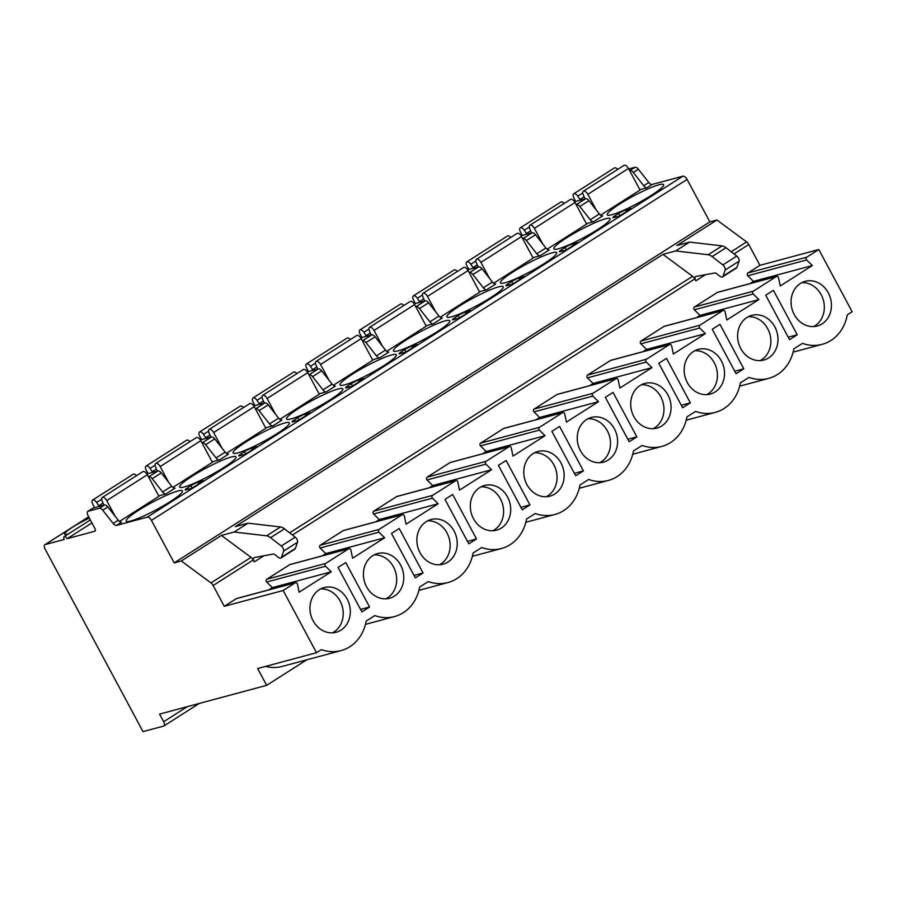 <?xml version="1.0" encoding="UTF-8"?>
<svg xmlns="http://www.w3.org/2000/svg" width="897" height="897" viewBox="0 0 897 897"><rect width="100%" height="100%" fill="white"/><g stroke="black" fill="none" stroke-linecap="round" stroke-linejoin="round"><path stroke-width="1.35" d="M628.73 168.961L635.054 167.268A4.362 2.13 -122.5 0 1 638.384 169.23L648.8 182.495A4.362 2.13 57.5 0 0 652.13 184.446L682.909 176.182A4.362 2.13 -122.5 0 1 687.08 179.411L709.863 221.907L716.95 220L746.607 241.943A4.362 2.13 -122.5 0 1 748.771 244.533L759.927 265.344L818.793 249.523L852.15 311.741L847.284 314.836A42.114 36.328 75 0 1 822.179 344.336A42.114 36.328 75 0 1 802.49 343.36L793.834 348.866A42.114 36.328 75 0 1 768.718 378.366A42.114 36.328 75 0 1 749.029 377.39L740.373 382.896A42.114 36.328 75 0 1 715.268 412.385A42.114 36.328 75 0 1 695.567 411.409L686.911 416.926A42.114 36.328 75 0 1 661.807 446.414A42.114 36.328 75 0 1 642.117 445.439L633.461 450.956A42.114 36.328 75 0 1 608.345 480.444A42.114 36.328 75 0 1 588.656 479.469L580 484.985A42.114 36.328 75 0 1 554.895 514.474A42.114 36.328 75 0 1 535.195 513.499L526.55 519.015A42.114 36.328 75 0 1 501.434 548.504A42.114 36.328 75 0 1 481.745 547.529L473.089 553.034A42.114 36.328 75 0 1 447.984 582.534A42.114 36.328 75 0 1 428.284 581.559L419.628 587.064A42.114 36.328 75 0 1 394.523 616.564A42.114 36.328 75 0 1 374.834 615.589L366.178 621.094A42.114 36.328 75 0 1 341.062 650.594L282.207 666.415A42.114 36.328 75 0 1 265.59 666.393M266.656 685.342L257.652 668.534L316.506 652.713L283.149 590.495L224.284 606.305L213.127 585.506A4.362 2.13 -122.5 0 0 210.963 582.904L181.317 560.973L174.22 562.879L151.436 520.383A4.362 2.13 -122.5 0 0 147.265 517.143L116.487 525.418A4.362 2.13 57.5 0 1 113.157 523.456L102.74 510.191A4.362 2.13 -122.5 0 0 99.41 508.24L88.13 511.268A4.362 2.13 -122.5 0 0 87.839 511.402A4.362 2.13 -122.5 0 0 88.052 515.64L94.847 528.333A2.904 1.413 57.5 0 1 94.992 531.159A2.904 1.413 57.5 0 1 94.79 531.248L67.129 538.682A2.904 1.413 -122.5 0 0 64.158 536.608A2.904 1.413 -122.5 0 0 64.292 539.445L45.153 544.591A4.362 2.13 -122.5 0 0 44.85 544.726A4.362 2.13 -122.5 0 0 45.063 548.964L143.004 731.627L163.568 726.099A4.362 2.13 -122.5 0 0 163.871 725.976A4.362 2.13 -122.5 0 0 163.658 721.726L159.576 714.113L266.656 685.342L306.763 659.811M316.506 652.713L321.373 649.619A42.114 36.328 75 0 0 341.062 650.594M818.793 249.523L806.784 257.17A1.738 1.502 75 0 0 806.65 259.962L812.323 265.546L780.244 285.964L778.562 277.835A1.738 1.502 75 0 0 776.264 276.59L753.323 291.2A1.738 1.502 75 0 0 753.188 293.981L758.873 299.576L726.783 319.994L725.112 311.864A1.738 1.502 75 0 0 722.814 310.62L699.862 325.219A1.738 1.502 75 0 0 699.738 328.01L705.412 333.606L673.333 354.023L671.651 345.894A1.738 1.502 75 0 0 669.353 344.65L646.412 359.248A1.738 1.502 75 0 0 646.277 362.04L651.951 367.635L619.872 388.053L618.19 379.924A1.738 1.502 75 0 0 615.903 378.68L592.951 393.278A1.738 1.502 75 0 0 592.827 396.07L598.501 401.665L566.422 422.083L564.74 413.954A1.738 1.502 75 0 0 562.441 412.698L539.489 427.308A1.738 1.502 75 0 0 539.366 430.1L545.04 435.684L512.961 456.113L511.279 447.984A1.738 1.502 75 0 0 508.98 446.728L486.039 461.338A1.738 1.502 75 0 0 485.905 464.13L491.59 469.714L459.499 490.143L457.818 482.003A1.738 1.502 75 0 0 455.53 480.758L432.578 495.368A1.738 1.502 75 0 0 432.455 498.16L438.128 503.744L406.049 524.173L404.368 516.033A1.738 1.502 75 0 0 402.069 514.788L379.128 529.398A1.738 1.502 75 0 0 378.994 532.19L384.667 537.774L352.588 558.203L350.906 550.063A1.738 1.502 75 0 0 348.608 548.818L325.667 563.428A1.738 1.502 75 0 0 325.533 566.22L331.217 571.804L299.127 592.222L297.445 584.093A1.738 1.502 75 0 0 295.158 582.848L283.149 590.495M765.713 295.225L789.551 339.683L797.242 334.783L773.405 290.325L765.713 295.225M712.252 329.255L736.089 373.713L743.792 368.813L719.955 324.355L712.252 329.255M658.79 363.274L682.639 407.743L690.331 402.843L666.493 358.374L658.79 363.274M605.34 397.304L629.178 441.773L636.87 436.873L613.032 392.404L605.34 397.304M551.879 431.334L575.717 475.802L583.42 470.903L559.582 426.434L551.879 431.334M498.418 465.364L522.267 509.821L529.959 504.921L506.121 460.464L498.418 465.364M444.968 499.394L468.806 543.851L476.498 538.951L452.66 494.494L444.968 499.394M391.507 533.423L415.345 577.881L423.048 572.981L399.21 528.524L391.507 533.423M338.046 567.453L361.895 611.911L369.586 607.011L345.749 562.554L338.046 567.453M828.29 292.814A23.131 19.958 75 0 0 805.248 281.322A23.131 19.958 75 0 0 794.215 314.511A23.131 19.958 75 0 0 817.257 326.003A23.131 19.958 75 0 0 828.29 292.814M774.829 326.844A23.131 19.958 75 0 0 751.787 315.352A23.131 19.958 75 0 0 740.754 348.541A23.131 19.958 75 0 0 763.796 360.033A23.131 19.958 75 0 0 774.829 326.844M721.367 360.874A23.131 19.958 75 0 0 698.326 349.382A23.131 19.958 75 0 0 687.304 382.559A23.131 19.958 75 0 0 710.346 394.063A23.131 19.958 75 0 0 721.367 360.874M667.917 394.904A23.131 19.958 75 0 0 644.876 383.411A23.131 19.958 75 0 0 633.843 416.589A23.131 19.958 75 0 0 656.884 428.093A23.131 19.958 75 0 0 667.917 394.904M614.456 428.934A23.131 19.958 75 0 0 591.415 417.43A23.131 19.958 75 0 0 580.381 450.619A23.131 19.958 75 0 0 603.423 462.123A23.131 19.958 75 0 0 614.456 428.934M560.995 462.964A23.131 19.958 75 0 0 537.965 451.46A23.131 19.958 75 0 0 526.931 484.649A23.131 19.958 75 0 0 549.973 496.153A23.131 19.958 75 0 0 560.995 462.964M507.545 496.994A23.131 19.958 75 0 0 484.503 485.49A23.131 19.958 75 0 0 473.47 518.679A23.131 19.958 75 0 0 496.512 530.183A23.131 19.958 75 0 0 507.545 496.994M454.084 531.024A23.131 19.958 75 0 0 431.042 519.52A23.131 19.958 75 0 0 420.02 552.709A23.131 19.958 75 0 0 443.051 564.213A23.131 19.958 75 0 0 454.084 531.024M400.623 565.054A23.131 19.958 75 0 0 377.592 553.55A23.131 19.958 75 0 0 366.559 586.739A23.131 19.958 75 0 0 389.601 598.243A23.131 19.958 75 0 0 400.623 565.054M347.173 599.084A23.131 19.958 75 0 0 324.131 587.58A23.131 19.958 75 0 0 313.098 620.769A23.131 19.958 75 0 0 336.14 632.262A23.131 19.958 75 0 0 347.173 599.084M759.927 265.344L747.919 272.98L806.784 257.17M776.634 276.433L717.768 292.243A1.738 1.502 -105 0 0 717.409 292.411L694.457 307.009L753.323 291.2M723.173 310.452L664.318 326.273A1.738 1.502 -105 0 0 663.948 326.441L641.007 341.039L699.862 325.219M669.723 344.482L610.857 360.302A1.738 1.502 -105 0 0 610.498 360.459L587.546 375.069L646.412 359.248M616.261 378.512L557.396 394.332A1.738 1.502 -105 0 0 557.037 394.489L534.096 409.099L592.951 393.278M562.8 412.542L503.946 428.362A1.738 1.502 -105 0 0 503.576 428.519L480.635 443.129L539.489 427.308M509.35 446.571L450.485 462.392A1.738 1.502 -105 0 0 450.126 462.549L427.174 477.159L486.039 461.338M455.889 480.601L397.035 496.422A1.738 1.502 -105 0 0 396.665 496.579L373.724 511.189L432.578 495.368M402.428 514.631L343.573 530.452A1.738 1.502 -105 0 0 343.203 530.609L320.263 545.219L379.128 529.398M348.978 548.661L290.112 564.482A1.738 1.502 -105 0 0 289.753 564.639L266.801 579.249L325.667 563.428M295.517 582.691L236.662 598.501A1.738 1.502 -105 0 0 236.292 598.669L224.284 606.305M812.323 265.546L753.469 281.366L747.795 275.771A1.738 1.502 -105 0 1 747.919 272.98M749.959 283.598L753.469 281.366M254.255 561.903A4.362 2.13 -122.5 0 1 254.042 557.654A4.362 2.13 -122.5 0 1 254.434 557.508L273.529 554.01A2.175 1.065 -122.5 0 1 274.538 554.368L278.395 557.373A4.653 2.276 57.5 0 0 280.963 557.99A4.653 2.276 57.5 0 0 281.49 557.284L283.609 551.094A3.633 1.772 57.5 0 0 281.299 546.004L270.558 537.673A10.887 5.315 57.5 0 0 266.622 535.812L234.151 532.022L221.402 535.442L251.059 557.385A4.362 2.13 -122.5 0 1 253.223 559.986L254.255 561.903L263.875 555.77M234.151 532.022L248.043 523.175L235.306 526.595L662.961 254.367L692.619 276.31A4.362 2.13 -122.5 0 1 694.783 278.911L695.814 280.828L705.434 274.695M696.498 317.628L700.008 315.396L694.334 309.801A1.738 1.502 -105 0 1 694.457 307.009M643.048 351.658L646.558 349.426L640.873 343.831A1.738 1.502 -105 0 1 641.007 341.039M589.587 385.688L593.096 383.445L587.423 377.861A1.738 1.502 -105 0 1 587.546 375.069M536.137 419.706L539.635 417.475L533.962 411.891A1.738 1.502 -105 0 1 534.096 409.099M482.676 453.736L486.185 451.505L480.5 445.921A1.738 1.502 -105 0 1 480.635 443.129M429.215 487.766L432.724 485.535L427.05 479.951A1.738 1.502 -105 0 1 427.174 477.159M375.765 521.796L379.263 519.565L373.589 513.981A1.738 1.502 -105 0 1 373.724 511.189M322.303 555.826L325.813 553.595L320.128 548.011A1.738 1.502 -105 0 1 320.263 545.219M268.842 589.856L272.352 587.625L266.678 582.03A1.738 1.502 -105 0 1 266.801 579.249M248.043 523.175L280.526 526.965A10.887 5.315 57.5 0 1 284.461 528.826L295.203 537.157A3.633 1.772 57.5 0 1 297.512 542.248L295.393 548.437A4.653 2.276 57.5 0 1 294.866 549.143L280.963 557.99M221.402 535.442L181.317 560.973M709.863 221.907L174.22 562.879M716.95 220L676.865 245.52L689.602 242.1L675.71 250.947L708.182 254.737A10.887 5.315 57.5 0 1 712.117 256.587L722.859 264.929A3.633 1.772 57.5 0 1 725.168 270.019L723.049 276.198A4.653 2.276 57.5 0 1 722.522 276.915A4.653 2.276 57.5 0 1 719.955 276.298L716.086 273.293A2.175 1.065 -122.5 0 0 715.088 272.935L695.994 276.422A4.362 2.13 -122.5 0 0 695.601 276.579A4.362 2.13 -122.5 0 0 695.814 280.828M662.961 254.367L675.71 250.947M689.602 242.1L722.085 245.89A10.887 5.315 57.5 0 1 726.009 247.74L736.762 256.082A3.633 1.772 57.5 0 1 739.061 261.173L736.942 267.351A4.653 2.276 57.5 0 1 736.415 268.068L722.522 276.915M91.931 522.895L67.129 538.682M648.8 182.495L643.721 185.724A4.362 2.13 -122.5 0 0 647.051 187.686L639.808 189.626M219.395 459.914L228.488 454.129A4.362 2.13 -122.5 0 1 225.147 452.166L216.065 457.952A4.362 2.13 -122.5 0 0 219.395 459.914L212.152 461.854M272.856 425.884L281.938 420.099A4.362 2.13 -122.5 0 1 278.608 418.137L269.515 423.922A4.362 2.13 -122.5 0 0 272.856 425.884L265.613 427.824M326.306 391.854L335.4 386.069A4.362 2.13 -122.5 0 1 332.069 384.118L322.976 389.892A4.362 2.13 -122.5 0 0 326.306 391.854L319.074 393.794M379.767 357.825L388.85 352.039A4.362 2.13 -122.5 0 1 385.519 350.088L376.437 355.874A4.362 2.13 -122.5 0 0 379.767 357.825L372.524 359.775M433.229 323.795L442.311 318.009A4.362 2.13 -122.5 0 1 438.981 316.058L429.887 321.844A4.362 2.13 -122.5 0 0 433.229 323.795L425.985 325.746M486.679 289.765L495.772 283.979A4.362 2.13 -122.5 0 1 492.431 282.028L483.348 287.814A4.362 2.13 -122.5 0 0 486.679 289.765L479.435 291.716M540.14 255.735L549.222 249.949A4.362 2.13 -122.5 0 1 545.892 247.998L536.81 253.784A4.362 2.13 -122.5 0 0 540.14 255.735L532.896 257.686M593.601 221.705L602.683 215.919A4.362 2.13 -122.5 0 1 599.353 213.968L590.26 219.754A4.362 2.13 -122.5 0 0 593.601 221.705L586.358 223.656M165.934 493.944L175.027 488.159A4.362 2.13 -122.5 0 1 171.697 486.196L162.604 491.982A4.362 2.13 -122.5 0 0 165.934 493.944L158.702 495.884M600.553 215.19L640.043 190.052L628.472 168.468L587.838 194.335L596.258 210.033M547.092 249.22L586.582 224.082L575.011 202.498L534.388 228.365L542.797 244.062M493.642 283.25L533.132 258.112L521.561 236.528L480.927 262.395L489.347 278.092M440.18 317.28L479.671 292.142L468.099 270.558L427.465 296.425L435.886 312.111M386.73 351.31L426.21 326.172L414.638 304.588L374.015 330.455L382.425 346.141M333.269 385.34L372.76 360.202L361.188 338.618L320.554 364.474L328.975 380.171M279.808 419.37L319.298 394.232L307.727 372.647L267.104 398.503L275.514 414.201M226.358 453.4L265.837 428.261L254.266 406.677L213.643 432.533L222.052 448.231M172.897 487.419L212.387 462.291L200.816 440.707L160.182 466.563L168.602 482.261M119.436 521.449L158.926 496.31L147.355 474.726L106.732 500.593L115.141 516.291M658.97 184.771A31.944 4.227 -28.2 0 0 626.353 199.986A31.944 4.227 -28.2 0 0 607.291 214.843A31.944 4.227 -28.2 0 0 611.922 214.719A31.944 4.227 -28.2 0 0 644.551 199.504A31.944 4.227 -28.2 0 0 663.601 184.647A31.944 4.227 -28.2 0 0 658.97 184.771M605.509 218.801A31.944 4.227 -28.2 0 0 572.891 234.016A31.944 4.227 -28.2 0 0 553.841 248.873A31.944 4.227 -28.2 0 0 558.472 248.749A31.944 4.227 -28.2 0 0 591.089 233.534A31.944 4.227 -28.2 0 0 610.139 218.677A31.944 4.227 -28.2 0 0 605.509 218.801M552.059 252.831A31.944 4.227 -28.2 0 0 519.43 268.046A31.944 4.227 -28.2 0 0 500.38 282.903A31.944 4.227 -28.2 0 0 505.011 282.779A31.944 4.227 -28.2 0 0 537.628 267.564A31.944 4.227 -28.2 0 0 556.689 252.707A31.944 4.227 -28.2 0 0 552.059 252.831M498.597 286.861A31.944 4.227 -28.2 0 0 465.98 302.076A31.944 4.227 -28.2 0 0 446.919 316.933A31.944 4.227 -28.2 0 0 451.55 316.809A31.944 4.227 -28.2 0 0 484.178 301.594A31.944 4.227 -28.2 0 0 503.228 286.737A31.944 4.227 -28.2 0 0 498.597 286.861M445.136 320.891A31.944 4.227 -28.2 0 0 412.519 336.106A31.944 4.227 -28.2 0 0 393.469 350.962A31.944 4.227 -28.2 0 0 398.1 350.839A31.944 4.227 -28.2 0 0 430.717 335.624A31.944 4.227 -28.2 0 0 449.778 320.767A31.944 4.227 -28.2 0 0 445.136 320.891M391.686 354.92A31.944 4.227 -28.2 0 0 359.058 370.136A31.944 4.227 -28.2 0 0 340.008 384.981A31.944 4.227 -28.2 0 0 344.639 384.858A31.944 4.227 -28.2 0 0 377.256 369.642A31.944 4.227 -28.2 0 0 396.317 354.797A31.944 4.227 -28.2 0 0 391.686 354.92M338.225 388.95A31.944 4.227 -28.2 0 0 305.608 404.166A31.944 4.227 -28.2 0 0 286.547 419.011A31.944 4.227 -28.2 0 0 291.189 418.888A31.944 4.227 -28.2 0 0 323.806 403.672A31.944 4.227 -28.2 0 0 342.856 388.827A31.944 4.227 -28.2 0 0 338.225 388.95M284.764 422.98A31.944 4.227 -28.2 0 0 252.147 438.196A31.944 4.227 -28.2 0 0 233.097 453.041A31.944 4.227 -28.2 0 0 237.727 452.918A31.944 4.227 -28.2 0 0 270.345 437.702A31.944 4.227 -28.2 0 0 289.406 422.846A31.944 4.227 -28.2 0 0 284.764 422.98M231.314 456.999A31.944 4.227 -28.2 0 0 198.697 472.214A31.944 4.227 -28.2 0 0 179.635 487.071A31.944 4.227 -28.2 0 0 184.266 486.948A31.944 4.227 -28.2 0 0 216.895 471.732A31.944 4.227 -28.2 0 0 235.945 456.876A31.944 4.227 -28.2 0 0 231.314 456.999M177.853 491.029A31.944 4.227 -28.2 0 0 145.236 506.244A31.944 4.227 -28.2 0 0 126.174 521.101A31.944 4.227 -28.2 0 0 130.816 520.978A31.944 4.227 -28.2 0 0 163.433 505.762A31.944 4.227 -28.2 0 0 182.483 490.906A31.944 4.227 -28.2 0 0 177.853 491.029M615.14 215.661A5.808 0.774 -28.2 0 0 612.853 217.646A5.808 0.774 -28.2 0 0 613.705 217.623L619.379 216.099L631.353 208.474L625.68 209.999A5.808 0.774 -28.2 0 0 618.56 213.486L615.14 215.661L615.88 217.04M561.679 249.691A5.808 0.774 -28.2 0 0 559.403 251.676A5.808 0.774 -28.2 0 0 560.244 251.653L565.917 250.128L577.892 242.504L572.219 244.029A5.808 0.774 -28.2 0 0 565.099 247.516L561.679 249.691L562.419 251.07M508.229 283.721A5.808 0.774 -28.2 0 0 505.942 285.706A5.808 0.774 -28.2 0 0 506.783 285.683L512.456 284.158L524.431 276.534L518.758 278.059A5.808 0.774 -28.2 0 0 511.649 281.546L508.229 283.721L508.958 285.1M454.768 317.751A5.808 0.774 -28.2 0 0 452.492 319.736A5.808 0.774 -28.2 0 0 453.333 319.713L459.006 318.188L470.981 310.564L465.308 312.089A5.808 0.774 -28.2 0 0 458.188 315.576L454.768 317.751L455.508 319.13M401.307 351.781A5.808 0.774 -28.2 0 0 399.03 353.766A5.808 0.774 -28.2 0 0 399.871 353.743L405.545 352.218L417.52 344.594L411.846 346.119A5.808 0.774 -28.2 0 0 404.738 349.606L401.307 351.781L402.047 353.149M347.857 385.811A5.808 0.774 -28.2 0 0 345.569 387.796A5.808 0.774 -28.2 0 0 346.41 387.773L352.084 386.248L364.059 378.624L358.385 380.149A5.808 0.774 -28.2 0 0 351.276 383.624L347.857 385.811L348.597 387.179M294.395 419.841A5.808 0.774 -28.2 0 0 292.119 421.814A5.808 0.774 -28.2 0 0 292.96 421.792L298.634 420.267L310.609 412.654L304.935 414.179A5.808 0.774 -28.2 0 0 297.815 417.654L294.395 419.841L295.135 421.209M240.945 453.871A5.808 0.774 -28.2 0 0 238.658 455.844A5.808 0.774 -28.2 0 0 239.499 455.822L245.173 454.297L257.147 446.684L251.474 448.208A5.808 0.774 -28.2 0 0 244.365 451.684L240.945 453.871L241.674 455.239M187.484 487.89A5.808 0.774 -28.2 0 0 185.197 489.874A5.808 0.774 -28.2 0 0 186.038 489.852L191.711 488.327L203.686 480.702L198.013 482.227A5.808 0.774 -28.2 0 0 190.904 485.714L187.484 487.89L188.224 489.269M643.721 185.724L633.304 172.459A4.362 2.13 -122.5 0 0 629.974 170.497L629.604 170.598M92.671 508.386A4.362 2.13 -122.5 0 1 92.918 508.162A4.362 2.13 -122.5 0 1 93.21 508.038L104.489 505A4.362 2.13 -122.5 0 1 107.819 506.962L118.236 520.226A4.362 2.13 -122.5 0 0 121.566 522.189L116.487 525.418M590.26 219.754L579.843 206.489A4.362 2.13 -122.5 0 0 576.513 204.527L576.154 204.628M599.353 213.968L588.937 200.704A4.362 2.13 -122.5 0 0 585.606 198.742L574.54 201.724M536.81 253.784L526.393 240.519A4.362 2.13 -122.5 0 0 523.052 238.557L522.693 238.658M545.892 247.998L535.475 234.734A4.362 2.13 -122.5 0 0 532.145 232.772L521.079 235.743M483.348 287.814L472.932 274.549A4.362 2.13 -122.5 0 0 469.602 272.587L469.243 272.688M492.431 282.028L482.025 268.764A4.362 2.13 -122.5 0 0 478.684 266.801L467.629 269.773M429.887 321.844L419.471 308.568A4.362 2.13 -122.5 0 0 416.141 306.617L415.782 306.718M438.981 316.058L428.564 302.794A4.362 2.13 -122.5 0 0 425.234 300.831L414.167 303.803M376.437 355.874L366.021 342.598A4.362 2.13 -122.5 0 0 362.691 340.647L362.321 340.748M385.519 350.088L375.103 336.812A4.362 2.13 -122.5 0 0 371.773 334.861L360.706 337.833M322.976 389.892L312.56 376.628A4.362 2.13 -122.5 0 0 309.23 374.677L308.871 374.767M332.069 384.118L321.653 370.842A4.362 2.13 -122.5 0 0 318.312 368.891L307.256 371.863M269.515 423.922L259.11 410.658A4.362 2.13 -122.5 0 0 255.768 408.707L255.41 408.797M278.608 418.137L268.192 404.872A4.362 2.13 -122.5 0 0 264.862 402.921L253.795 405.893M216.065 457.952L205.648 444.688A4.362 2.13 -122.5 0 0 202.318 442.737L201.948 442.826M225.147 452.166L214.731 438.902A4.362 2.13 -122.5 0 0 211.4 436.951L200.334 439.922M162.604 491.982L152.187 478.718A4.362 2.13 -122.5 0 0 148.857 476.756L148.498 476.856M171.697 486.196L161.281 472.932A4.362 2.13 -122.5 0 0 157.95 470.981L146.884 473.952M89.375 518.118A20.328 2.691 -28.2 0 0 64.606 534.13A20.328 2.691 -28.2 0 0 67.544 534.051L68.654 533.749M585.023 198.899A5.046 2.467 -122.5 0 0 584.754 198.215L583.218 194.694A4.362 2.13 57.5 0 1 583.375 191.229L623.998 165.373A4.362 2.13 57.5 0 1 628.472 168.468M575.728 201.399L573.945 198.069A4.362 2.13 57.5 0 1 573.732 193.819L614.355 167.963A4.362 2.13 57.5 0 1 617.663 169.398M573.732 193.819A4.362 2.13 57.5 0 1 577.735 196.163L579.888 199.515A5.046 2.467 -122.5 0 0 580.337 200.166M583.375 191.229A4.362 2.13 57.5 0 1 587.838 194.335M582.781 192.956L577.735 196.163M531.562 232.928A5.046 2.467 -122.5 0 0 531.293 232.245L529.757 228.724A4.362 2.13 57.5 0 1 529.914 225.259L570.548 199.403A4.362 2.13 57.5 0 1 575.011 202.498M522.267 235.429L520.484 232.099A4.362 2.13 57.5 0 1 520.271 227.849L560.905 201.993A4.362 2.13 57.5 0 1 564.213 203.428M520.271 227.849A4.362 2.13 57.5 0 1 524.274 230.193L526.427 233.545A5.046 2.467 -122.5 0 0 526.875 234.195M529.914 225.259A4.362 2.13 57.5 0 1 534.388 228.365M529.32 226.986L524.274 230.193M478.112 266.958A5.046 2.467 -122.5 0 0 477.843 266.274L476.296 262.743A4.362 2.13 57.5 0 1 476.464 259.289L517.087 233.422A4.362 2.13 57.5 0 1 521.561 236.528M468.817 269.459L467.023 266.129A4.362 2.13 57.5 0 1 466.821 261.879L507.444 236.023A4.362 2.13 57.5 0 1 510.752 237.458M466.821 261.879A4.362 2.13 57.5 0 1 470.824 264.223L472.977 267.575A5.046 2.467 -122.5 0 0 473.414 268.214M476.464 259.289A4.362 2.13 57.5 0 1 480.927 262.395M475.858 261.016L470.824 264.223M424.651 300.988A5.046 2.467 -122.5 0 0 424.382 300.293L422.846 296.772A4.362 2.13 57.5 0 1 423.003 293.319L463.626 267.452A4.362 2.13 57.5 0 1 468.099 270.558M415.356 303.489L413.573 300.159A4.362 2.13 57.5 0 1 413.36 295.909L453.983 270.042A4.362 2.13 57.5 0 1 457.302 271.488M413.36 295.909A4.362 2.13 57.5 0 1 417.363 298.252L419.516 301.605A5.046 2.467 -122.5 0 0 419.964 302.244M423.003 293.319A4.362 2.13 57.5 0 1 427.465 296.425M422.409 295.035L417.363 298.252M371.19 335.018A5.046 2.467 -122.5 0 0 370.921 334.323L369.385 330.802A4.362 2.13 57.5 0 1 369.542 327.349L410.176 301.482A4.362 2.13 57.5 0 1 414.638 304.588M361.895 337.519L360.112 334.189A4.362 2.13 57.5 0 1 359.899 329.939L400.533 304.072A4.362 2.13 57.5 0 1 403.841 305.518M359.899 329.939A4.362 2.13 57.5 0 1 363.913 332.282L366.054 335.635A5.046 2.467 -122.5 0 0 366.503 336.274M369.542 327.349A4.362 2.13 57.5 0 1 374.015 330.455M368.947 329.064L363.913 332.282M317.74 369.048A5.046 2.467 -122.5 0 0 317.471 368.353L315.935 364.832A4.362 2.13 57.5 0 1 316.092 361.379L356.714 335.512A4.362 2.13 57.5 0 1 361.188 338.618M308.445 371.549L306.662 368.219A4.362 2.13 57.5 0 1 306.449 363.969L347.072 338.102A4.362 2.13 57.5 0 1 350.379 339.548M306.449 363.969A4.362 2.13 57.5 0 1 310.452 366.301L312.605 369.665A5.046 2.467 -122.5 0 0 313.053 370.304M316.092 361.379A4.362 2.13 57.5 0 1 320.554 364.474M315.486 363.094L310.452 366.301M264.279 403.078A5.046 2.467 -122.5 0 0 264.01 402.383L262.473 398.862A4.362 2.13 57.5 0 1 262.63 395.409L303.264 369.542A4.362 2.13 57.5 0 1 307.727 372.647M254.983 405.567L253.201 402.237A4.362 2.13 57.5 0 1 252.988 397.999L293.611 372.132A4.362 2.13 57.5 0 1 296.929 373.578M252.988 397.999A4.362 2.13 57.5 0 1 256.99 400.331L259.143 403.695A5.046 2.467 -122.5 0 0 259.592 404.334M262.63 395.409A4.362 2.13 57.5 0 1 267.104 398.503M262.036 397.124L256.99 400.331M210.817 437.108A5.046 2.467 -122.5 0 0 210.56 436.413L209.012 432.892A4.362 2.13 57.5 0 1 209.18 429.428L249.803 403.572A4.362 2.13 57.5 0 1 254.266 406.677M201.522 439.597L199.739 436.267A4.362 2.13 57.5 0 1 199.526 432.029L240.161 406.162A4.362 2.13 57.5 0 1 243.468 407.608M199.526 432.029A4.362 2.13 57.5 0 1 203.541 434.361L205.682 437.725A5.046 2.467 -122.5 0 0 206.131 438.364M209.18 429.428A4.362 2.13 57.5 0 1 213.643 432.533M208.575 431.154L203.541 434.361M157.367 471.127A5.046 2.467 -122.5 0 0 157.098 470.443L155.562 466.922A4.362 2.13 57.5 0 1 155.719 463.457L196.342 437.601A4.362 2.13 57.5 0 1 200.816 440.707M148.072 473.627L146.289 470.297A4.362 2.13 57.5 0 1 146.076 466.059L186.699 440.192A4.362 2.13 57.5 0 1 190.007 441.627M146.076 466.059A4.362 2.13 57.5 0 1 150.079 468.391L152.232 471.755A5.046 2.467 -122.5 0 0 152.681 472.394M155.719 463.457A4.362 2.13 57.5 0 1 160.182 466.563M155.125 465.184L150.079 468.391M103.906 505.157A5.046 2.467 -122.5 0 0 103.637 504.473L102.101 500.952A4.362 2.13 57.5 0 1 102.258 497.487L142.892 471.631A4.362 2.13 57.5 0 1 147.355 474.726M94.611 507.657L92.828 504.327A4.362 2.13 57.5 0 1 92.615 500.078L133.238 474.221A4.362 2.13 57.5 0 1 136.557 475.657M92.615 500.078A4.362 2.13 57.5 0 1 96.618 502.421L98.771 505.773A5.046 2.467 -122.5 0 0 99.219 506.424M102.258 497.487A4.362 2.13 57.5 0 1 106.732 500.593M101.664 499.214L96.618 502.421M758.873 299.576L700.008 315.396M705.412 333.606L646.558 349.426M651.951 367.635L593.096 383.445M598.501 401.665L539.635 417.475M545.04 435.684L486.185 451.505M491.59 469.714L432.724 485.535M438.128 503.744L379.263 519.565M384.667 537.774L325.813 553.595M331.217 571.804L272.352 587.625M797.242 334.783L788.216 337.205M743.792 368.813L734.766 371.235M690.331 402.843L681.305 405.265M636.87 436.873L627.855 439.295M583.42 470.903L574.394 473.324M529.959 504.921L520.933 507.354M476.498 538.951L467.483 541.384M423.048 572.981L414.022 575.414M369.586 607.011L360.56 609.433M813.601 326.575A23.131 19.958 75 0 0 821.192 294.721A23.131 19.958 75 0 0 801.806 282.656M760.151 360.605A23.131 19.958 75 0 0 767.731 328.75A23.131 19.958 75 0 0 748.345 316.686M706.69 394.635A23.131 19.958 75 0 0 714.281 362.78A23.131 19.958 75 0 0 694.883 350.716M653.229 428.665A23.131 19.958 75 0 0 660.82 396.81A23.131 19.958 75 0 0 641.433 384.746M599.779 462.695A23.131 19.958 75 0 0 607.359 430.84A23.131 19.958 75 0 0 587.972 418.764M546.318 496.725A23.131 19.958 75 0 0 553.909 464.87A23.131 19.958 75 0 0 534.511 452.794M492.868 530.755A23.131 19.958 75 0 0 500.448 498.9A23.131 19.958 75 0 0 481.061 486.824M439.407 564.785A23.131 19.958 75 0 0 446.998 532.93A23.131 19.958 75 0 0 427.6 520.854M385.945 598.815A23.131 19.958 75 0 0 393.536 566.96A23.131 19.958 75 0 0 374.139 554.884M332.495 632.834A23.131 19.958 75 0 0 340.075 600.99A23.131 19.958 75 0 0 320.689 588.914M717.409 292.411L776.264 276.59M663.948 326.441L722.814 310.62M610.498 360.459L669.353 344.65M557.037 394.489L615.903 378.68M503.576 428.519L562.441 412.698M450.126 462.549L508.98 446.728M396.665 496.579L455.53 480.758M343.203 530.609L402.069 514.788M289.753 564.639L348.608 548.818M236.292 598.669L295.158 582.848M806.65 259.962L747.795 275.771M694.783 278.911L292.444 535.016M748.771 244.533L734.004 253.941M253.223 559.986L213.127 585.506M281.49 557.284L295.393 548.437M283.609 551.094L297.512 542.248M281.299 546.004L295.203 537.157M270.558 537.673L284.461 528.826M266.622 535.812L280.526 526.965M746.607 241.943L731.19 251.754M251.059 557.385L210.963 582.904M692.619 276.31L289.63 532.829M722.085 245.89L708.182 254.737M726.009 247.74L712.117 256.587M736.762 256.082L722.859 264.929M739.061 261.173L725.168 270.019M736.942 267.351L723.049 276.198M687.08 179.411L151.436 520.383M682.909 176.182L147.265 517.143M652.13 184.446L647.051 187.686M118.236 520.226L113.157 523.456M638.384 169.23L633.304 172.459M588.937 200.704L579.843 206.489M535.475 234.734L526.393 240.519M482.025 268.764L472.932 274.549M428.564 302.794L419.471 308.568M375.103 336.812L366.021 342.598M321.653 370.842L312.56 376.628M268.192 404.872L259.11 410.658M214.731 438.902L205.648 444.688M107.819 506.962L102.74 510.191M161.281 472.932L152.187 478.718M635.054 167.268L629.974 170.497M585.606 198.742L576.513 204.527M532.145 232.772L523.052 238.557M478.684 266.801L469.602 272.587M425.234 300.831L416.141 306.617M371.773 334.861L362.691 340.647M318.312 368.891L309.23 374.677M264.862 402.921L255.768 408.707M211.4 436.951L202.318 442.737M104.489 505L99.41 508.24M157.95 470.981L148.857 476.756M93.21 508.038L88.13 511.268M44.85 544.726L88.68 516.818L45.153 544.591M187.327 706.657L163.658 721.726M584.138 196.813L579.888 199.515M530.688 230.843L526.427 233.545M477.226 264.873L472.977 267.575M423.776 298.892L419.516 301.605M370.315 332.922L366.054 335.635M316.854 366.951L312.605 369.665M263.404 400.981L259.143 403.695M209.943 435.011L205.682 437.725M156.482 469.041L152.232 471.755M103.032 503.071L98.771 505.773M618.56 213.486L619.816 215.818M625.68 209.999L626.51 211.557M565.099 247.516L566.355 249.848M572.219 244.029L573.048 245.587M511.649 281.546L512.893 283.878M518.758 278.059L519.598 279.617M458.188 315.576L459.443 317.908M465.308 312.089L466.137 313.647M404.738 349.606L405.982 351.938M411.846 346.119L412.676 347.677M351.276 383.624L352.532 385.968M358.385 380.149L359.226 381.696M297.815 417.654L299.071 419.998M304.935 414.179L305.765 415.726M244.365 451.684L245.61 454.017M251.474 448.208L252.304 449.756M190.904 485.714L192.16 488.046M198.013 482.227L198.854 483.786M753.188 293.981L694.334 309.801M699.738 328.01L640.873 343.831M646.277 362.04L587.423 377.861M592.827 396.07L533.962 411.891M539.366 430.1L480.5 445.921M485.905 464.13L427.05 479.951M432.455 498.16L373.589 513.981M378.994 532.19L320.128 548.011M325.533 566.22L266.678 582.03M365.46 624.368L394.523 616.564M418.921 590.349L447.984 582.534M472.371 556.319L501.434 548.504M525.833 522.289L554.895 514.474M579.283 488.26L608.345 480.444M632.744 454.23L661.807 446.414M686.205 420.2L715.268 412.385M739.655 386.17L768.718 378.366M793.116 352.14L822.179 344.336M92.918 508.162L87.839 511.402M90.35 519.935L64.158 536.608M199.246 703.45L163.871 725.976"/></g></svg>
